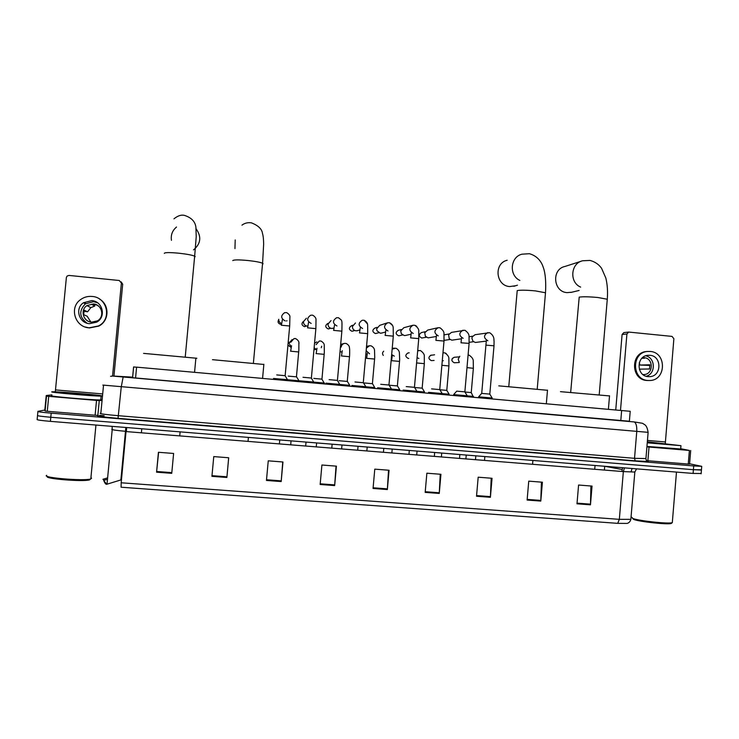 <?xml version="1.0" encoding="UTF-8"?>
<svg xmlns="http://www.w3.org/2000/svg" width="739" height="739" viewBox="0 0 739 739"><rect width="100%" height="100%" fill="white"/><g stroke="black" fill="none" stroke-linecap="round" stroke-linejoin="round"><path stroke-width="1.11" d="M136.586 367.218L133.583 366.941L132.558 377.749M135.57 378.017L136.595 367.144L630.21 411.3L629.36 421.424M132.614 377.195L118.508 376.382L132.281 377.731L629.379 421.267M689.598 463.778L701.736 466.337L693.718 465.939L51.185 413.156C41.68 412.334 37.264 411.725 37.929 411.337L44.839 410.034M701.154 473.505L693.099 473.431L50.4 421.359L50.788 417.258C41.292 416.436 36.867 415.808 37.541 415.392C36.867 415.808 41.292 416.436 50.788 417.258L693.404 469.69L50.788 417.258L51.185 413.156M701.459 469.801L693.404 469.69L701.431 470.059L701.736 466.337M99.663 415.346L104.171 415.724M590.923 485.994L590.461 504.82L592.05 486.086L578.582 485.033L576.993 503.804L590.461 504.82M541.428 482.133L540.791 501.079L542.408 482.216L528.745 481.144L527.119 500.054L540.791 501.079M491.204 478.216L490.4 497.292L492.045 478.281L478.179 477.2L476.526 496.248L490.4 497.292M440.241 474.244L439.252 493.44L440.934 474.299L426.865 473.2L425.174 492.386L439.252 493.44M171.753 473.329L173.61 453.46L158.432 452.277L156.566 472.184L171.753 473.329M158.617 452.286L156.566 472.184M228.665 457.746L226.882 477.477L228.702 457.755L213.765 456.591L211.927 476.35L226.882 477.477M213.765 456.591L211.927 476.35M282.751 461.967L281.18 481.56L282.963 461.986L268.248 460.831L266.456 480.452L281.18 481.56M336.033 466.124L334.656 485.578L336.411 466.152L321.908 465.016L320.153 484.488L334.656 485.578M388.529 470.216L387.347 489.541L389.056 470.253L374.775 469.145L373.056 488.47L387.347 489.541M634.866 471.63L630.857 519.332C629.73 523.526 626.395 523.489 626.755 523.415L617.721 523.351L121.076 487.213L121.178 482.779L619.337 519.341L630.857 519.332L630.921 518.566M50.4 421.359C40.894 420.537 36.479 419.891 37.153 419.438L37.513 415.632M121.473 479.75L106.49 484.35M96.523 400.399L99.266 400.566L97.853 415.355L95.109 415.226L96.523 400.399L48.719 396.363L47.278 411.281L45.088 411.004L44.82 410.182L46.234 395.522L46.52 396.113L48.719 396.363M95.109 415.226L47.278 411.281M121.196 281.882L122.692 284.229L121.39 283.037L112.55 376.049M132.623 377.139L113.945 376.077L122.692 284.229M121.39 283.037L119.256 280.506L68.986 275.425L67.064 276.081L66.381 277.494L55.305 391.827M51.924 394.894L46.234 395.522M97.853 415.355L99.266 400.566L102.074 400.492M91.682 300.597L83.433 302.778C74.676 308.44 78.944 323.165 89.474 323.673L96.578 322.195C106.49 317.253 102.85 301.17 91.682 300.597M97.566 302.778L93.548 301.669L85.41 303.821C78.676 310.87 79.258 317.336 87.156 323.229M98.49 306.066L96.135 304.736L91.46 304.274L94.749 306.075L90.823 307.636L87.59 311.803L84.117 310.14L83.683 314.685L87.165 316.227L90.869 322.047M93.326 303.941L86.906 305.604C79.914 310.02 83.239 321.733 91.59 322.149L97.28 320.92C105.003 316.957 102.084 304.385 93.326 303.941M85.188 326.989L89.428 327.959L98.767 326.102C109.372 320.948 109.769 304.773 99.451 298.999M89.077 327.83L98.444 325.964C112.208 319.442 107.432 297.244 92.079 296.441C87.83 296.08 83.997 297.133 80.588 299.6C68.976 307.452 74.916 327.146 89.077 327.83M84.357 302.51L83.775 302.962M85.308 303.018L84.726 303.461M94.509 301.798L94.296 301.142M83.775 311.295L87.59 311.803M94.749 306.075L94.925 304.237M90.546 479.048L89.548 479.888C82.907 481.948 43.065 478.678 47.518 476.433M91.618 478.133L90.592 479.011C83.525 481.181 41.107 477.625 46.705 475.325M101.927 396.039L101.104 396.086C94.296 396.326 46.077 392.113 52.22 391.809L52.912 391.781C60.192 391.596 106.277 395.605 101.927 396.039M101.576 399.716L100.744 399.938C93.918 400.289 45.689 396.086 51.85 395.679M60.921 392.548L61.596 392.529C66.935 392.474 96.319 395.042 93.326 395.31L92.985 395.328C89.207 395.55 57.069 392.769 60.921 392.548M193.526 249.884C200.832 243.759 201.701 236.757 196.14 228.868M196.86 358.267L143.588 353.381M176.519 227.03C172.372 230.522 170.681 234.947 171.448 240.314M263.851 364.456L212.499 359.681M235.205 239.944L234.956 248.59M507.176 260.248C493.624 263.324 495.74 285.781 509.651 286.556L515.563 285.762M547.479 390.275L498.76 385.85M581.02 261.301L565.039 266.437C551.377 269.07 553.141 291.859 567.062 292.635L571.681 292.247M609.518 395.919L560.476 391.67M285.097 375.68L276.737 374.922M287.471 380.64L287.804 379.735L273.532 378.46M281.596 323.525C279.647 322.777 278.686 321.354 278.732 319.276M311.331 378.045L303.018 377.287M313.696 382.987L314.01 382.081L299.84 380.816M307.821 326.093L307.101 326.084C304.699 325.613 303.489 324.144 303.461 321.696L306.38 318.213M337.372 380.391L329.114 379.643M339.82 384.4L325.954 383.153M333.899 328.024L331.635 328.476C329.252 327.996 328.051 326.546 328.024 324.098L331.007 320.606M365.583 387.624L365.842 386.728L363.385 382.728L355.006 381.98M365.565 386.7L351.884 385.481M358.073 330.49L356.004 330.85C353.639 330.379 352.438 328.92 352.42 326.49L355.45 322.989M391.254 389.915L391.476 389.019L389.037 385.037L380.724 384.298M391.236 388.991L377.611 387.79M381.869 333.003L380.206 333.206L376.908 330.693L376.641 328.864L379.717 325.354L386.94 323.008M416.741 392.197L416.916 391.3L414.505 387.328L406.247 386.599M416.722 391.282L403.161 390.072M405.6 335.432L404.242 335.543L401.268 333.649L400.741 330.924L403.817 327.71L412.519 325.372M442.042 394.46L442.181 393.564L439.779 389.61L431.585 388.88M442.024 393.545L428.528 392.344M436.158 336.522L428.112 337.871L425.368 336.3L424.74 332.79L427.742 330.056L437.839 327.774M467.242 395.808L464.813 391.855L456.72 391.143L453.672 394.598M467.159 395.799L453.709 394.598M461.228 338.822L451.825 340.18L449.266 338.832L448.591 334.758L451.501 332.384L464.859 330.241C467.87 332.31 469.256 334.453 469.025 336.688L469.108 343.386L460.979 342.794M492.119 398.94L492.192 398.035L489.754 394.099L481.671 393.397L478.632 396.834L478.623 397.73M492.109 398.025L478.706 396.834M486.114 341.132L475.371 342.471L472.978 341.289L471.898 338.194L472.286 336.79L475.094 334.693L489.606 332.689C495.195 336.31 493.606 340.513 494.077 341.03L494.012 345.806L485.92 345.122L481.717 393.388M298.713 381.638L299.009 380.797L296.57 376.862L288.247 376.114M291.074 346.988L289.051 343.118L292.108 339.58M298.685 380.761L287.794 379.781M321.89 379.144L313.798 378.414M321.696 346.203L321.243 347.727M316.532 349.658L314.26 347.857M324.199 383.92L324.476 383.079L314.001 382.128M314.685 343.192L316.883 341.898M349.519 386.183L349.769 385.342L347.367 381.435L339.164 380.705M341.834 352.133L340.152 351.579M349.501 385.315L340.014 384.456M340.799 344.392L343.894 343.552M374.738 387.587L372.493 383.698L364.345 382.968M366.96 354.406L365.925 354.397M374.636 387.569L365.833 386.774M399.623 390.672L399.808 389.832L397.443 385.943L389.351 385.222M399.605 389.804L391.467 389.065M424.417 392.889L424.565 392.049L422.218 388.178L414.597 387.485M424.398 392.021L416.916 391.347M449.035 395.088L449.155 394.247L446.818 390.395L439.871 389.758M449.026 394.229L442.181 393.61M473.487 397.277L471.242 392.585L464.97 392.012M459.279 362.239L458.198 359.136L459.797 356.29M473.477 396.418L467.26 395.855M689.57 464.101L688.249 464.074L689.376 450.439L649.027 447.03L647.881 460.748L646.329 460.6M688.249 464.074L647.881 460.748M615.744 409.997L622.09 334.499L623.845 332.596L628.677 332.07L626.912 333.991L620.492 410.422M665.294 443.492L673.876 338.73L672.037 336.402L628.677 332.07M646.911 446.827L649.027 447.03M689.376 450.439L680.711 448.712M649.914 355.293L648.048 355.293C636.094 355.865 636.168 376.077 648.131 376.641L649.692 376.659C661.811 376.41 662.024 355.93 649.914 355.293M642.93 374.544L643.992 374.544C653.562 374.322 653.71 358.166 644.149 357.676L642.496 357.694M647.66 351.45L646.597 351.515C630.413 352.374 630.589 379.717 646.791 380.474L648.408 380.53M647.807 380.483L649.858 380.52C666.384 380.252 666.744 352.337 650.237 351.459L647.613 351.459C631.402 352.318 631.577 379.726 647.807 380.483M639.447 369.648L639.632 369.149L649.507 368.983L649.858 364.789L639.974 365.048L649.932 365.417M639.974 365.048L639.272 362.757M641.831 358.323L644.63 358.203L642.653 357.741M646.237 376.271C655.946 373.869 655.53 357.731 645.72 355.81M671.585 522.815L671.206 523.471C667.76 524.792 639.632 521.771 633.72 519.462L632.501 518.344M672.37 521.873L672.185 522.695C668.592 524.071 639.115 520.912 632.944 518.501L631.808 517.282M647.336 441.82L680.961 445.663L647.253 442.818M680.684 448.998L646.948 446.43M647.309 442.061L673.164 444.86L647.272 442.559M620.788 420.685L621.638 410.524M113.945 376.077L629.379 421.248M648.121 432.343L102.841 385.074M646.431 460.73C651.022 461.727 647.29 461.764 635.235 460.84L118.037 418.339L121.242 387.033L123.145 376.973M97.954 415.54L97.76 415.577C97.954 416.306 104.716 417.23 118.046 418.329C104.023 417.11 97.142 416.196 97.372 415.567L98.176 415.457M103.515 385.278L100.855 413.212L100.153 413.304C99.977 413.831 106.102 414.634 118.526 415.715L634.524 458.319L645.932 458.577M37.911 411.568L37.541 415.392M693.718 465.939L693.099 473.431M110.601 376.317C114.462 376.003 108.023 375.708 123.08 376.992L634.145 421.932C636.14 422.985 637.009 426.218 636.75 431.641L634.524 458.319L635.207 460.84L646.856 461.441L645.904 458.901L648.112 432.481C647.512 428.38 646.413 425.803 644.814 424.749L642.487 423.29L633.914 421.886M131.875 377.093L131.274 377.056M114.268 376.086L112.577 376.086M130.932 377.611L130.979 377.084M126.674 427.539L126.387 431.373C116.586 430.523 111.691 429.812 111.728 429.257L112.254 429.147L107.035 484.091M624.464 467.87L623.346 471.593L126.027 431.576L121.178 482.779M636.584 468.859L634.81 472.045L623.346 471.593L619.337 519.341L617.721 523.351M107.1 478.022L102.906 479.325M103.589 479.02L103.654 480.378L106.527 484.008M604.391 470.069L604.705 466.272M604.751 466.272L622.164 469.514M623.365 471.371L621.924 471.482M120.882 479.888L125.842 427.475M141.389 432.814L141.777 428.759M112.079 426.357L112.254 429.147M622.552 467.722L621.942 471.26M387.393 488.867L373.112 487.786M334.712 484.895L320.218 483.805M281.236 480.867L266.511 479.759M226.947 476.784L211.991 475.657M171.817 472.627L156.64 471.491M439.299 492.774L425.23 491.712M490.437 496.626L476.581 495.583M540.837 500.414L527.184 499.388M590.498 504.155L577.048 503.148M102.693 393.933L55.554 389.915M45.088 411.004L46.52 396.113M164.307 253.366C164.732 252.387 169.684 252.35 179.161 253.237C186.995 254.124 192.168 255.103 194.662 256.174L195.198 256.627L194.579 257.07M232.776 260.59C233.773 259.685 238.956 259.666 248.313 260.553C255.583 261.366 260.34 262.271 262.585 263.25L263.084 263.786L262.502 264.119M508.783 386.525L517.217 290.593C520.515 289.974 526.602 290.076 535.47 290.907L545.493 292.773L545.428 293.466M519.868 280.441C508.746 275.379 510.261 256.867 522.011 254.188L529.41 253.699C539.378 256.535 542.398 264.553 543.239 267.306C544.338 269.984 546.398 277.892 545.493 292.773L537.225 389.01M570.684 392.206L579.2 297.133C582.969 296.57 589.242 296.699 598.008 297.521L607.282 299.24L607.227 299.877M580.642 287.111C569.122 282.344 570.665 263.075 582.748 260.756L590.064 260.433C594.987 261.772 598.83 264.405 601.583 268.303L605.823 278.003C607.403 284.497 607.883 291.572 607.282 299.24L599.218 394.672M280.561 324.301L280.58 324.301C278.067 323.47 277.448 321.908 278.714 319.618M281.282 325.243L289.688 325.991L289.891 317.216C290.187 315.673 289.097 314.121 286.621 312.588L284.617 312.671C280.543 315.692 280.746 318.444 285.208 320.92M289.679 326.111L285.152 375.671M287.018 320.818L286.455 320.938M304.468 326.629L304.496 326.629C301.54 325.317 301.216 323.534 303.526 321.299M315.867 328.643L307.516 327.83M311.193 323.46C306.713 320.938 306.556 318.186 310.694 315.211L312.643 315.165C315.082 316.625 316.2 318.241 316.006 319.996L315.876 328.532L311.387 378.035M306.556 325.991L304.496 326.629M328.227 328.938L328.255 328.938C325.114 327.322 324.966 325.493 327.811 323.433M341.871 331.164L333.566 330.37M336.975 325.982C332.504 323.414 332.374 320.671 336.568 317.742L338.471 317.724C342.471 321.123 342.074 318.768 341.88 331.054L337.427 380.382M330.111 328.449L328.255 328.938M351.819 331.229L351.856 331.229C348.716 329.594 348.596 327.765 351.468 325.733L352.743 325.234M367.68 333.668L359.422 332.892M362.581 328.486C358.119 325.881 358.009 323.137 362.249 320.255L364.115 320.264L367.329 323.784M353.325 330.961L351.856 331.229M376.484 333.363L375.292 333.511C372.17 331.857 372.059 330.019 374.959 328.024L377.093 327.349M393.305 336.153L385.093 335.395M387.993 330.97C383.541 328.338 383.458 325.603 387.735 322.749L389.573 322.786L392.483 325.4M398.533 335.774L398.58 335.774C395.457 334.102 395.365 332.273 398.293 330.296L401.259 329.52M418.754 338.619L410.57 337.88M413.23 333.437C408.787 330.776 408.722 328.051 413.036 325.234L414.847 325.289C417.803 327.479 419.105 329.529 418.754 331.442L418.764 338.508L414.44 387.319M415.632 325.585L416.814 326.472M399.559 335.691L398.58 335.774M421.664 338.019L421.72 338.028C418.607 336.337 418.523 334.508 421.461 332.559L425.23 331.728M444.01 341.067L435.862 340.346M438.282 335.885C433.858 333.206 433.802 330.481 438.144 327.71L439.945 327.774C442.938 329.945 444.287 332.033 443.973 334.028L444.019 340.956L439.742 389.601M426.366 337.243L421.72 338.028M444.638 340.254L444.084 340.125M444.065 334.915L449.026 333.954M463.15 338.323C458.743 335.617 458.716 332.901 463.067 330.157M469.099 343.496L464.868 391.864M449.996 339.497L444.702 340.263M487.851 340.734C483.454 338.019 483.445 335.303 487.805 332.596M494.003 345.907L489.809 394.109M291 347.358L288.081 345.242M288.247 343.367L289.245 342.203M298.704 351.967L290.529 351.191M290.778 342.249L293.965 338.61L295.646 338.61C298.057 340.079 299.138 341.575 298.879 343.127L298.852 350.12L296.441 376.844M294.824 338.508L295.535 338.564M299.018 343.035L298.935 343.589M315.701 349.418L314.103 349.556M324.19 354.351L316.052 353.593M316.08 344.651L319.322 341.002L320.948 341.03C323.312 342.397 324.421 343.903 324.255 345.556L324.329 352.503L321.945 379.135M349.482 356.715L341.4 355.967M341.206 347.034C341.501 345.085 342.591 343.866 344.494 343.386L346.083 343.432C348.402 344.707 349.529 346.221 349.464 347.977C349.935 349.676 349.519 357.87 349.492 356.651L347.265 381.416M374.608 359.062L366.562 358.332M369.565 353.824L366.248 350.757M366.489 348.078L369.482 345.75L371.033 345.815C373.343 347.025 374.516 348.632 374.544 350.619L374.728 357.491L372.41 383.68M383.301 355.404C382.183 353.898 382.303 352.503 383.68 351.219M399.559 361.399L391.541 360.678M394.312 356.152L391.744 354.618M392.243 349.085L395.818 348.18C398.09 349.325 399.291 350.933 399.411 353.02L399.67 359.819L397.379 385.934M408.224 358.433L408.261 358.433C405.101 356.688 405.055 354.849 408.104 352.937L407.845 352.993M418.884 358.47L417.119 357.722M417.738 350.813L420.426 350.535C423.336 352.651 424.629 354.646 424.297 356.512L424.334 363.653L416.657 362.96M424.325 363.708L422.163 388.16M408.75 358.443L408.261 358.433M431.299 360.604L431.336 360.614C428.186 358.849 428.149 357.02 431.207 355.126L431.382 355.108M443.289 360.771L442.347 360.493M443.021 352.826L444.86 352.863C447.806 354.969 449.146 356.992 448.85 358.942L448.933 365.953L441.922 365.297M448.924 366.008L446.79 390.386M434.098 360.438L431.336 360.614M444.823 352.845L446.199 353.501M454.217 362.766L454.254 362.766C451.123 360.992 451.095 359.172 454.162 357.297L454.383 357.279M473.357 368.299L467.002 367.625M459.252 362.507L454.254 362.766M468.101 355.043L469.422 355.274M665.303 441.959L647.447 440.435M626.912 333.991L622.09 334.499M132.614 377.758L133.639 366.95M118.046 418.329L635.207 460.84M130.979 377.611L131.034 377.084M106.25 484.211C105.585 484.211 104.726 482.936 103.654 480.378L106.961 479.426M701.126 473.782L701.431 470.059M120.937 479.87L125.889 427.475M632.057 468.489L631.124 471.621M85.41 303.821L83.433 302.778M90.823 307.636L86.906 305.604M89.548 479.888L90.592 479.011M95.941 425.045L90.805 478.955M101.104 396.086L100.744 399.938M185.249 356.872L194.662 256.174L196.223 236.729L195.918 227.363C195.262 221.617 191.447 217.626 184.482 215.391C181.267 214.596 177.766 215.742 173.97 218.846M180.113 431.872L179.734 435.899M195.89 358.064L194.56 372.327M253.394 363.089L262.585 263.25L263.638 244.313C263.601 239.371 263.223 235.778 262.493 233.533C261.985 229.062 258.271 225.497 251.343 222.818C247.759 222.337 244.637 223.113 241.958 225.164M248.396 437.405L248.036 441.395M263.869 364.253L262.567 378.405M517.457 285.18L513.854 286.298M532.893 460.452L532.57 464.286M547.497 390.118L546.324 403.79M579.108 290.464L570.813 292.459M595.043 465.487L594.719 469.293M609.536 395.771L608.391 409.341M281.439 325.215L282.344 319.848M285.088 375.661L287.453 379.698M279.748 439.945L279.388 443.917M307.664 327.765L308.505 322.509M311.322 378.026L313.678 382.045M306.038 442.07L305.678 446.033M304.625 326.638L306.436 325.964M333.695 330.296L334.481 325.142M337.363 380.373L339.718 384.382M339.82 384.391L339.737 385.315M332.134 444.185L331.774 448.13M333.908 327.959L332.919 328.393M328.393 328.947L330.601 328.227M359.542 332.818L360.262 327.756M363.283 382.71L367.689 333.557L367.652 325.215C367.643 323.174 366.461 321.52 364.115 320.264M358.046 446.282L357.694 450.217M359.782 329.908L357.205 330.776M352.004 331.248L354.702 330.49M385.185 335.312L385.85 330.333M388.954 385.019L393.314 336.042L393.203 327.774C393.102 325.631 391.892 323.968 389.573 322.786M383.772 448.37L383.421 452.286M385.444 332.033L381.342 333.15M375.467 333.52L378.71 332.744M410.653 337.797L411.263 332.892M409.304 450.439L408.963 454.337M410.902 334.25L405.314 335.497M398.792 335.792L402.598 334.998M435.927 340.254L436.481 335.423M434.671 452.49L434.329 456.379M461.016 342.702L461.524 337.926M467.242 395.799L467.168 396.714M459.843 454.531L459.501 458.411M485.92 345.122L486.373 340.411M484.839 456.563L484.507 460.425M469.182 342.333L473.477 341.732M475.833 455.834L475.491 459.695M469.034 336.772L472.655 336.19M290.667 351.164L291.526 345.713M291.064 440.86L290.704 444.823M316.181 353.556L316.976 348.217M321.881 379.125L324.181 383.051M314.916 349.602L315.849 349.371M316.615 442.929L316.255 446.883M341.51 355.93L342.249 350.683M341.991 444.989L341.64 448.924M366.655 358.295L367.338 353.131M374.738 387.578L374.655 388.437M367.191 447.03L366.84 450.956M369.223 345.806L366.646 346.342M391.624 360.632L392.243 355.561M392.206 449.053L391.864 452.97M394.275 348.106L392.298 348.429M417.055 451.067L416.713 454.965M418.902 350.443L417.757 350.591M408.104 352.937L409.249 352.799M434.597 354.785L430.403 355.376M441.728 453.062L441.386 456.951M459.141 356.891L454.162 357.297L452.231 358.535M471.242 392.585L473.366 368.244L473.256 361.445C473.468 359.274 472.082 357.186 469.126 355.182M466.226 455.048L465.893 458.919M690.688 450.522L689.57 464.138M646.597 351.515L647.613 351.459M642.995 374.553L643.992 374.544M648.389 376.659L649.692 376.659M671.206 523.471L672.185 522.695M676.481 472.092L672.305 522.658M680.961 445.663L680.665 449.257"/></g></svg>
